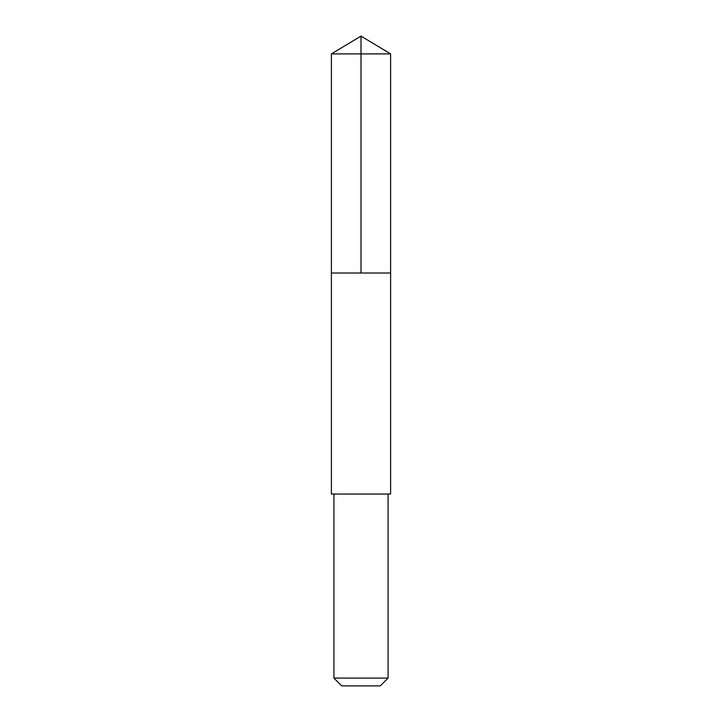 <?xml version="1.0" encoding="UTF-8"?>
<svg xmlns="http://www.w3.org/2000/svg" width="722" height="722" viewBox="0 0 722 722"><rect width="100%" height="100%" fill="white"/><g stroke="black" fill="none" stroke-linecap="round" stroke-linejoin="round"><path stroke-width="1.08" d="M331.389 273.015L390.611 273.015L390.611 53.897L331.389 53.897L331.389 273.015L390.611 273.015L390.611 494.028L331.389 494.028L331.389 273.015M390.611 494.028L331.389 494.028M388.075 494.028L388.075 678.084L333.925 678.084L333.925 494.028M388.075 678.084L380.259 685.9L341.741 685.9L333.925 678.084M361 273.015L361 36.1L331.389 53.897M361 36.1L390.611 53.897"/></g></svg>
